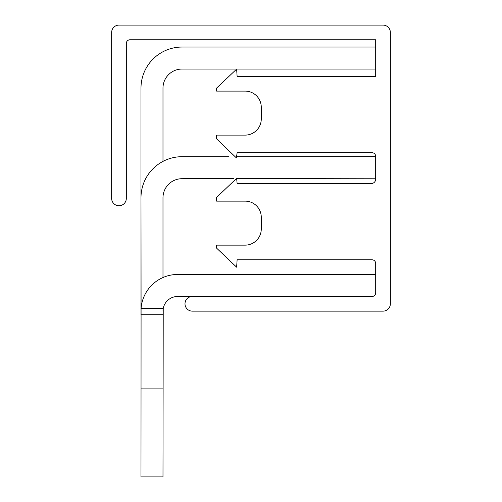 <?xml version="1.0" encoding="UTF-8"?>
<svg xmlns="http://www.w3.org/2000/svg" width="502" height="502" viewBox="0 0 502 502"><rect width="100%" height="100%" fill="white"/><g stroke="black" fill="none" stroke-linecap="round" stroke-linejoin="round"><path stroke-width="0.75" d="M192.329 296.475L372.02 296.475A3.665 3.665 0 0 0 375.691 292.804L375.691 263.468A3.665 3.665 0 0 0 372.02 259.804L237.12 259.804L236.63 267.19L216.582 248.12L216.582 245.133L245.133 245.133A16.133 16.133 0 0 0 261.272 229L261.272 217.259A16.133 16.133 0 0 0 245.133 201.126L216.582 201.126L216.582 197.405L236.63 178.373L237.12 183.525L371.285 183.525A4.399 4.399 0 0 0 375.691 179.12L375.691 156.386A3.665 3.665 0 0 0 372.02 152.721L237.12 152.721L236.386 157.904L216.582 138.834L216.582 135.113L245.133 135.113A16.133 16.133 0 0 0 261.272 118.98L261.272 107.246A16.133 16.133 0 0 0 245.133 91.107L216.582 91.107L216.582 88.126L236.63 69.094L237.12 76.442L375.691 76.442L375.691 39.771L129.987 39.771A3.665 3.665 0 0 0 126.316 43.436L126.316 198.409A7.335 7.335 0 0 1 118.987 205.751A7.335 7.335 0 0 1 111.645 198.428L111.651 32.435A7.335 7.335 0 0 1 118.987 25.1L383.02 25.1A7.335 7.335 0 0 1 390.355 32.435L390.355 303.81A7.335 7.335 0 0 1 383.02 311.14L192.329 311.14A7.335 7.335 0 0 1 184.993 303.81A7.335 7.335 0 0 1 192.329 296.475L177.658 296.475A14.671 14.671 0 0 0 163.225 308.542L141.081 308.542L140.987 476.9L162.987 476.9L163.225 308.542M235.2 69.05L182.057 69.05A19.07 19.07 0 0 0 162.987 88.12L162.987 161.393M228.968 156.693L182.057 156.693A41.07 41.07 0 0 0 140.987 197.769L141.081 308.542A36.671 36.671 0 0 1 177.658 274.468L375.691 274.468M236.938 178.536L375.678 178.781L375.684 156.637L236.837 156.693M162.987 277.531L162.987 197.769A19.07 19.07 0 0 1 182.057 178.699L233.587 178.442M140.987 308.542L140.987 88.12L140.987 314.723L162.987 314.723M235.745 69.05L375.691 69.05M375.691 47.044L182.057 47.044A41.07 41.07 0 0 0 140.987 88.12M163.213 308.604L163.05 309.834L163.213 308.604M163.018 310.242L162.987 311.14L163.018 310.242M162.987 388.887L140.987 388.887"/></g></svg>
